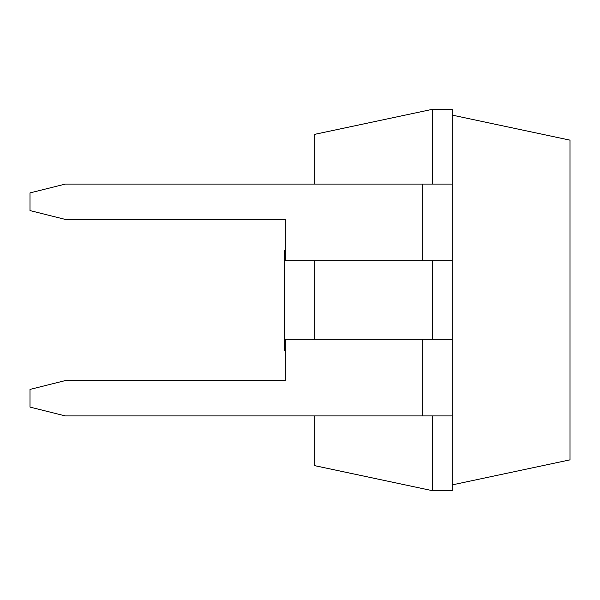 <?xml version="1.0" encoding="UTF-8"?>
<svg xmlns="http://www.w3.org/2000/svg" width="600" height="600" viewBox="0 0 600 600"><rect width="100%" height="100%" fill="white"/><g stroke="black" fill="none" stroke-linecap="round" stroke-linejoin="round"><path stroke-width="0.9" d="M432.525 184.072L432.525 109.297L314.7 134.34L314.7 184.072M314.7 260.7L314.7 339.3M314.7 415.928L314.7 465.66L432.525 490.702L452.175 490.702L452.175 260.7L422.7 260.7L422.7 184.072L65.355 184.072L30 192.907L30 210.585L65.355 219.428L285.3 219.428L285.3 260.7L422.7 260.7M432.525 415.928L432.525 490.702M432.525 260.7L432.525 339.3M432.525 109.297L452.175 109.297L452.175 184.072L422.7 184.072M452.175 415.928L65.355 415.928L30 407.092L30 389.415L65.355 380.572L285.3 380.572L285.3 339.3L452.175 339.3M452.175 484.897L570 459.855L570 140.145L452.175 115.102M452.175 260.7L452.175 184.072M285.3 250.222L284.362 250.222L284.362 350.25L285.3 350.25M422.7 415.928L422.7 339.3"/></g></svg>
